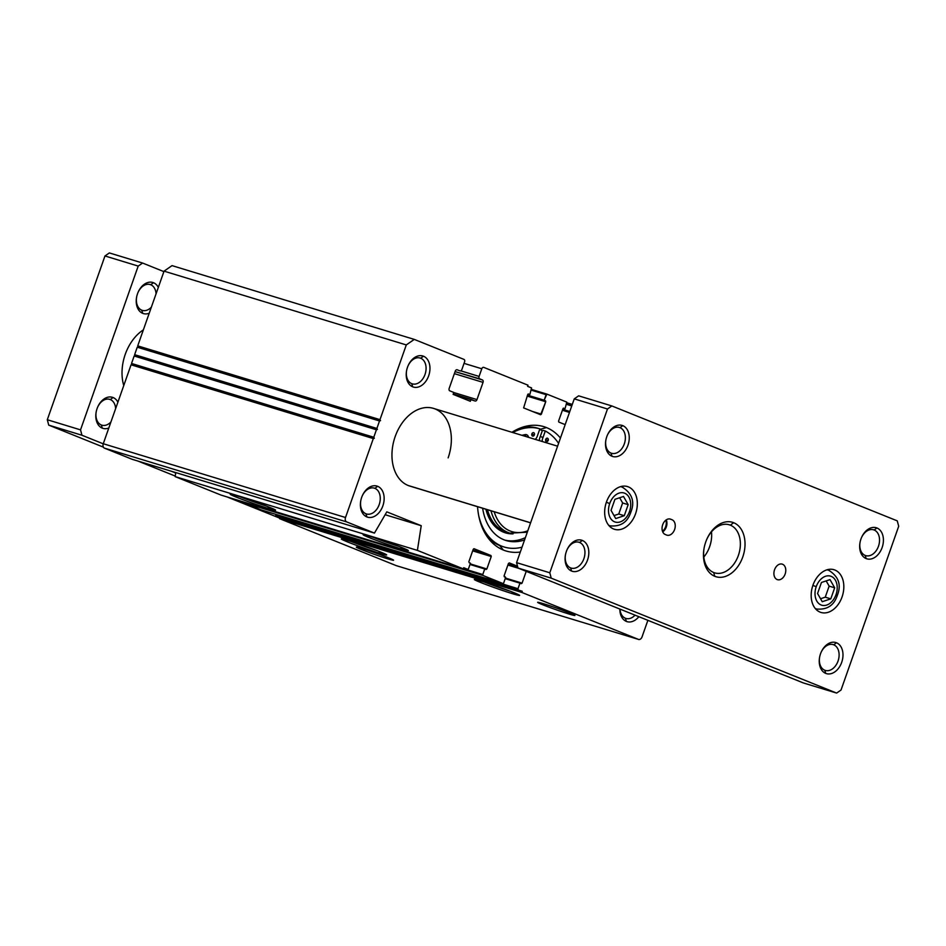 <?xml version="1.0" encoding="UTF-8"?>
<svg xmlns="http://www.w3.org/2000/svg" width="946" height="946" viewBox="0 0 946 946"><rect width="100%" height="100%" fill="white"/><g stroke="black" fill="none" stroke-linecap="round" stroke-linejoin="round"><path stroke-width="1.42" d="M411.522 486.516A40.607 28.486 -73.1 0 1 395.18 436.567A40.607 28.486 -73.1 0 1 435.136 408.968A40.607 28.486 -73.1 0 1 448.132 457.888A40.607 28.486 106.9 0 0 433.481 408.388A40.607 28.486 106.9 0 0 395.18 436.567A40.607 28.486 106.9 0 0 409.831 486.078L530.588 522.854M379.204 551.471L379.677 553.256A23.957 1.041 -160.6 0 0 386.654 554.876A23.957 1.041 -160.6 0 0 372.641 548.964A23.957 1.041 -160.6 0 0 348.435 540.674A23.957 1.041 -160.6 0 0 341.494 538.972A23.957 1.041 -160.6 0 0 354.561 544.636A23.957 1.041 -160.6 0 0 379.677 553.256L379.204 551.471M400.891 547.166L401.376 548.952A23.957 1.041 -160.6 0 0 408.341 550.572A23.957 1.041 -160.6 0 0 394.34 544.66A23.957 1.041 -160.6 0 0 370.134 536.37A23.957 1.041 -160.6 0 0 363.193 534.667A23.957 1.041 -160.6 0 0 376.26 540.332A23.957 1.041 -160.6 0 0 401.376 548.952L400.891 547.166M268.002 506.689L268.487 508.487A23.957 1.041 -160.6 0 0 275.452 510.107A23.957 1.041 -160.6 0 0 261.451 504.183A23.957 1.041 -160.6 0 0 237.245 495.905A23.957 1.041 -160.6 0 0 230.304 494.202A23.957 1.041 -160.6 0 0 243.37 499.866A23.957 1.041 -160.6 0 0 268.487 508.487L268.002 506.689M512.093 591.936L512.566 593.721A23.957 1.041 -160.6 0 0 519.543 595.341A23.957 1.041 -160.6 0 0 505.531 589.429A23.957 1.041 -160.6 0 0 481.325 581.151A23.957 1.041 -160.6 0 0 474.384 579.449A23.957 1.041 -160.6 0 0 487.462 585.113A23.957 1.041 -160.6 0 0 512.566 593.721L512.093 591.936M568.771 612.594L569.161 614.072A19.748 0.863 -160.6 0 0 574.908 615.408A19.748 0.863 -160.6 0 0 563.367 610.525A19.748 0.863 -160.6 0 0 543.406 603.702A19.748 0.863 -160.6 0 0 537.683 602.295A19.748 0.863 -160.6 0 0 548.455 606.965A19.748 0.863 -160.6 0 0 569.161 614.072L568.771 612.594M387.434 557.371L387.825 558.85A19.748 0.863 -160.6 0 0 393.571 560.174A19.748 0.863 -160.6 0 0 382.018 555.302A19.748 0.863 -160.6 0 0 362.07 548.479A19.748 0.863 -160.6 0 0 356.346 547.072A19.748 0.863 -160.6 0 0 367.119 551.743A19.748 0.863 -160.6 0 0 387.825 558.85L387.434 557.371M625.377 618.246L626.347 621.404A16.248 11.399 106.9 0 0 638.846 616.697A16.248 11.399 -73.1 0 1 626.347 621.404L625.377 618.246A13.492 9.472 106.9 0 0 625.921 618.436A13.492 9.472 106.9 0 0 635.05 615.16A13.492 9.472 -73.1 0 1 625.377 618.246A13.492 9.472 -73.1 0 1 620.008 609.106A13.492 9.472 106.9 0 0 625.377 618.246M411.735 383.662L412.704 386.819A16.248 11.399 106.9 0 0 428.68 375.787A16.248 11.399 106.9 0 0 423.477 356.216L420.698 358.227A13.492 9.472 -73.1 0 1 425.014 374.486A13.492 9.472 -73.1 0 1 411.735 383.662A13.492 9.472 106.9 0 0 412.29 383.863A13.492 9.472 106.9 0 0 425.144 374.096A13.492 9.472 106.9 0 0 420.698 358.227L419.586 357.895L420.698 358.227A13.492 9.472 106.9 0 0 420.142 358.037A13.492 9.472 106.9 0 0 408.093 365.747A13.492 9.472 -73.1 0 1 420.698 358.227L423.477 356.216A16.248 11.399 106.9 0 0 408.199 365.511A16.248 11.399 106.9 0 0 406.52 370.998A16.248 11.399 106.9 0 0 412.704 386.819L411.735 383.662A13.492 9.472 -73.1 0 1 406.567 370.737A13.492 9.472 106.9 0 0 411.735 383.662M365.925 513.773L366.882 516.93A16.248 11.399 106.9 0 0 382.858 505.885A16.248 11.399 106.9 0 0 377.667 486.315L374.876 488.337A13.492 9.472 -73.1 0 1 379.192 504.596A13.492 9.472 -73.1 0 1 365.925 513.773A13.492 9.472 106.9 0 0 366.469 513.962A13.492 9.472 106.9 0 0 379.334 504.206A13.492 9.472 106.9 0 0 374.876 488.337L373.765 487.994L374.876 488.337A13.492 9.472 106.9 0 0 374.332 488.148A13.492 9.472 106.9 0 0 362.271 495.846A13.492 9.472 -73.1 0 1 374.876 488.337L377.667 486.315A16.248 11.399 106.9 0 0 362.377 495.609A16.248 11.399 106.9 0 0 360.71 501.096A16.248 11.399 106.9 0 0 366.882 516.93L365.925 513.773A13.492 9.472 -73.1 0 1 360.757 500.848A13.492 9.472 106.9 0 0 365.925 513.773M503.177 546.693A61.727 43.303 -73.1 0 1 499.677 545.523L503.355 550.04A64.978 45.574 106.9 0 0 520.312 552.038A64.978 45.574 -73.1 0 1 503.355 550.04L499.677 545.523A61.727 43.303 106.9 0 0 502.184 546.41L504.159 547.013A61.727 43.303 -73.1 0 1 499.003 544.908A61.727 43.303 -73.1 0 1 478.688 515.523A61.727 43.303 106.9 0 0 499.003 544.908L497.017 544.305L499.003 544.908A61.727 43.303 106.9 0 0 522.015 547.19A61.727 43.303 -73.1 0 1 504.159 547.013M560.458 438.045A64.978 45.574 106.9 0 0 546.469 427.58L539.681 429.46A61.183 42.925 -73.1 0 1 542.342 430.69L543.3 430.418L542.342 430.69A61.183 42.925 106.9 0 0 539.681 429.46A61.183 42.925 106.9 0 0 539.658 429.46A61.183 42.925 -73.1 0 1 539.681 429.46L546.469 427.58A64.978 45.574 106.9 0 0 521.719 427.497A64.978 45.574 106.9 0 0 511.963 432.287A64.978 45.574 -73.1 0 1 546.469 427.58A64.978 45.574 -73.1 0 1 560.458 438.045M512.791 432.535A61.727 43.303 -73.1 0 1 539.87 428.845L537.896 428.242A61.727 43.303 106.9 0 0 519.389 428.384A61.727 43.303 -73.1 0 1 537.896 428.242L539.87 428.845L537.624 435.231A6.492 4.553 -73.1 0 1 535.259 439.382A6.492 4.553 106.9 0 0 537.624 435.231L539.87 428.845A61.727 43.303 106.9 0 0 512.791 432.535M486.658 535.897A61.727 43.303 106.9 0 0 497.017 544.305A61.727 43.303 106.9 0 0 499.677 545.523A61.727 43.303 -73.1 0 1 497.017 544.305A61.727 43.303 -73.1 0 1 486.658 535.897M516.244 540.485L519.011 541.337A54.963 38.55 106.9 0 0 524.581 539.918A54.963 38.55 -73.1 0 1 519.011 541.337L516.244 540.485A54.963 38.55 106.9 0 0 525.385 537.635A54.963 38.55 -73.1 0 1 516.244 540.485A54.963 38.55 -73.1 0 1 504.762 540.083A54.963 38.55 106.9 0 0 516.244 540.485M548.219 440.434L545.606 439.642L548.219 440.434A1.951 1.372 106.9 0 0 545.676 439.417A1.951 1.372 106.9 0 0 548.219 440.434A1.951 1.372 -73.1 0 1 545.676 439.417A1.951 1.372 -73.1 0 1 548.219 440.434M534.407 434.876L531.794 434.084L534.407 434.876A1.951 1.372 106.9 0 0 531.865 433.859A1.951 1.372 106.9 0 0 534.407 434.876A1.951 1.372 -73.1 0 1 531.865 433.859A1.951 1.372 -73.1 0 1 534.407 434.876M490.962 510.781A46.78 32.814 106.9 0 0 508.002 532.468A46.78 32.814 106.9 0 0 509.894 533.142A46.78 32.814 -73.1 0 1 508.002 532.468L504.537 531.416A46.78 32.814 106.9 0 0 506.441 532.09A46.78 32.814 -73.1 0 1 504.537 531.416A46.78 32.814 -73.1 0 1 487.497 509.728A46.78 32.814 106.9 0 0 504.537 531.416L508.002 532.468A46.78 32.814 -73.1 0 1 490.962 510.781M527.797 530.789A44.746 31.395 -73.1 0 1 510.06 530.978A44.746 31.395 -73.1 0 1 494.19 511.774A44.746 31.395 106.9 0 0 510.06 530.978A44.746 31.395 106.9 0 0 527.797 530.789M485.901 509.244A47.797 33.524 106.9 0 0 503.509 532.16A47.797 33.524 106.9 0 0 513.039 533.875A47.797 33.524 -73.1 0 1 503.509 532.16A47.797 33.524 -73.1 0 1 485.901 509.244M540.261 436.567L542.342 430.69L540.261 436.567A6.492 4.553 106.9 0 0 539.421 440.647A6.492 4.553 -73.1 0 1 540.261 436.567L543.039 437.419L540.261 436.567M525.81 436.496A6.492 4.553 -73.1 0 1 525.787 436.425A5.073 3.559 106.9 0 0 524.935 434.652A5.073 3.559 -73.1 0 1 525.787 436.425A6.492 4.553 106.9 0 0 525.81 436.496M528.578 437.348A6.492 4.553 -73.1 0 1 528.554 437.265L525.787 436.425L528.554 437.265A5.073 3.559 106.9 0 0 526.461 434.675A5.073 3.559 106.9 0 0 525.267 434.604A54.963 38.55 106.9 0 0 521.944 435.326A54.963 38.55 -73.1 0 1 525.267 434.604A5.073 3.559 -73.1 0 1 528.554 437.265A6.492 4.553 106.9 0 0 528.578 437.348M482.649 508.25A54.963 38.55 106.9 0 0 506.134 540.544A54.963 38.55 106.9 0 0 519.011 541.337A54.963 38.55 -73.1 0 1 482.649 508.25M542.2 441.486A6.492 4.553 -73.1 0 1 543.039 437.419L545.286 431.021L543.3 430.418L545.286 431.021A61.727 43.303 -73.1 0 1 558.578 443.367A61.727 43.303 106.9 0 0 545.286 431.021L543.039 437.419A6.492 4.553 106.9 0 0 542.2 441.486M477.553 506.701A64.978 45.574 106.9 0 0 488.077 537.931A64.978 45.574 106.9 0 0 503.355 550.04A64.978 45.574 -73.1 0 1 477.553 506.701M619.855 609.047A16.248 11.399 106.9 0 0 626.347 621.404A16.248 11.399 -73.1 0 1 619.855 609.047M484.257 582.062A22.337 0.97 -160.6 0 0 510.213 591.203A22.337 0.97 19.4 0 1 484.257 582.062M240.166 496.816A22.337 0.97 -160.6 0 0 266.122 505.956A22.337 0.97 19.4 0 1 240.166 496.816M373.055 537.281A22.337 0.97 -160.6 0 0 399.011 546.421A22.337 0.97 19.4 0 1 373.055 537.281M351.356 541.585A22.337 0.97 -160.6 0 0 377.324 550.738A22.337 0.97 19.4 0 1 351.356 541.585M164.048 271.147L137.726 345.869L379.985 419.646L406.295 344.923L164.048 271.147L406.295 344.923L414.289 339.401L463.93 359.385A2.034 1.419 -73.1 0 1 464.581 361.833L461.885 369.496A2.034 1.419 -73.1 0 1 459.969 370.903A2.034 1.419 -73.1 0 1 459.886 370.867L457.237 369.803A2.034 1.419 106.9 0 0 457.155 369.78A2.034 1.419 106.9 0 0 455.239 371.187L449.173 388.404A2.034 1.419 106.9 0 0 449.823 390.852L453.796 392.448L453.122 394.364L470.328 401.293L471.002 399.378L474.975 400.974A2.034 1.419 106.9 0 0 475.058 401.009A2.034 1.419 106.9 0 0 476.973 399.602L483.039 382.373A2.034 1.419 106.9 0 0 482.389 379.937L479.74 378.861A2.034 1.419 -73.1 0 1 479.09 376.425L481.786 368.763A2.034 1.419 -73.1 0 1 483.702 367.355A2.034 1.419 -73.1 0 1 483.784 367.391L527.998 385.188L527.596 386.335L531.569 387.931L529.866 394.458L527.75 394.482L523.623 407.903L540.604 414.726L545.747 401.731L544.163 400.217L546.883 394.104L566.772 402.109L565.081 408.637L562.965 408.66L558.578 421.1L558.838 422.082L565.176 424.624L558.838 422.082L558.578 421.1L562.965 408.66L565.081 408.637L563.402 408.128L565.081 408.637L566.772 402.109L546.918 394.115L546.126 394.671L531.38 390.178L546.126 394.671L544.163 400.217L527.513 395.144L545.487 400.749L527.466 395.262L545.487 400.749L545.747 401.731L527.182 396.078L545.747 401.731L541.372 414.171L532.468 411.451L541.372 414.171L540.568 414.715L523.623 407.903L527.75 394.482L529.866 394.458L528.187 393.95L529.866 394.458L531.569 387.931L527.596 386.335L527.998 385.188L483.784 367.391A2.034 1.419 106.9 0 0 481.786 368.763L464.037 363.359L481.786 368.763L479.09 376.425L460.749 370.832L479.09 376.425A2.034 1.419 106.9 0 0 479.74 378.861L455.085 371.612L482.389 379.937A2.034 1.419 -73.1 0 1 483.039 382.373L454.376 373.646L483.039 382.373L476.973 399.602L453.773 392.531L476.973 399.602A2.034 1.419 -73.1 0 1 474.975 400.974L453.264 393.974L471.002 399.378L470.328 401.293L453.122 394.364L453.796 392.448L449.823 390.852A2.034 1.419 -73.1 0 1 449.173 388.404L455.239 371.187A2.034 1.419 -73.1 0 1 457.237 369.803L459.886 370.867A2.034 1.419 106.9 0 0 461.885 369.496L464.581 361.833A2.034 1.419 106.9 0 0 463.93 359.385L414.289 339.401L172.03 265.625L414.289 339.401L406.295 344.923L379.985 419.646L137.726 345.869L138.293 346.851L380.54 420.627L379.985 419.646L380.54 420.627L138.293 346.851L137.265 347.194L379.512 420.97L380.54 420.627L379.512 420.97L137.265 347.194L134.628 354.679L376.886 428.443L379.512 420.97L376.886 428.443L134.628 354.679L135.195 355.661L377.442 429.425L376.886 428.443L377.442 429.425L135.195 355.661L134.166 356.003L376.413 429.768L377.442 429.425L376.413 429.768L134.166 356.003L131.529 363.477L373.776 437.253L376.413 429.768L373.776 437.253L131.529 363.477L132.097 364.458L374.344 438.235L373.776 437.253L374.344 438.235L132.097 364.458L131.068 364.801L373.315 438.577L374.344 438.235L373.315 438.577L131.068 364.801L103.268 443.733L345.515 517.509L373.315 438.577L345.515 517.509L103.268 443.733A3.654 2.566 106.9 0 0 104.438 448.132L346.685 521.908A3.654 2.566 -73.1 0 1 345.515 517.509A3.654 2.566 106.9 0 0 346.685 521.908L104.438 448.132L132.215 459.318L374.462 533.095L346.685 521.908L374.462 533.095L132.215 459.318L104.438 448.132A3.654 2.566 -73.1 0 1 103.268 443.733L131.068 364.801L132.097 364.458L131.529 363.477L134.166 356.003L135.195 355.661L134.628 354.679L137.265 347.194L138.293 346.851L137.726 345.869L164.048 271.147L172.03 265.625L164.048 271.147M386.808 511.845L374.462 533.095L386.808 511.845L421.23 525.704L386.808 511.845M385.14 514.719L421.23 525.704L385.14 514.719M175.779 472.586L175.152 476.607L417.399 550.383L421.23 525.704L417.399 550.383L175.152 476.607L221.068 495.101L463.315 568.865L417.399 550.383L463.315 568.865L221.068 495.101L175.152 476.607L175.779 472.586M268.487 508.487A23.957 1.041 19.4 0 1 236.524 497.218A23.957 1.041 19.4 0 1 237.245 495.905A23.957 1.041 19.4 0 1 269.196 507.162A23.957 1.041 19.4 0 1 268.487 508.487M401.376 548.952A23.957 1.041 19.4 0 1 369.413 537.683A23.957 1.041 19.4 0 1 370.134 536.37A23.957 1.041 19.4 0 1 402.085 547.639A23.957 1.041 19.4 0 1 401.376 548.952M463.717 567.718L463.315 568.865L463.717 567.718L467.691 569.315L463.717 567.718M463.599 568.073L467.726 569.326L468.483 568.771L467.726 569.326M470.446 563.213L468.483 568.771L470.446 563.213L469.121 562.681L470.446 563.213M468.861 561.711L473.237 549.271L468.861 561.711M473.97 548.692L473.237 549.271L473.97 548.692M472.965 550.052L490.986 555.539L474.041 548.715L490.986 555.539L472.965 550.052M472.681 550.868L491.246 556.52L490.986 555.539L491.246 556.52L472.681 550.868M470.209 563.887L486.859 568.96L491.246 556.52L486.859 568.96L470.209 563.887M486.067 569.504L486.859 568.96L484.742 568.972L486.067 569.504M469.996 564.49L484.742 568.972L469.996 564.49M463.398 568.617L482.779 574.518L484.742 568.972L482.779 574.518L463.398 568.617M240.473 501.002L240.792 501.735L483.039 575.499L482.779 574.518L483.039 575.499L240.792 501.735L260.647 509.728L502.905 583.493L483.039 575.499L502.905 583.493L260.682 509.74L240.473 501.002M503.698 582.949L505.649 577.391L503.698 582.949M504.336 576.859L505.649 577.391L504.076 575.889L504.336 576.859M508.451 563.449L504.076 575.889L508.451 563.449M508.179 564.23L517.769 567.151L508.179 564.23M517.521 566.228L509.244 562.894L517.521 566.228M507.884 565.046L518.928 568.404L507.884 565.046M505.424 578.065L522.074 583.138L526.224 571.349L522.074 583.138L505.424 578.065M521.27 583.682L522.074 583.138L519.957 583.15L521.27 583.682M505.211 578.668L519.957 583.15L505.211 578.668M275.936 514.388L517.994 588.696L519.957 583.15L517.994 588.696L275.747 514.931L276.007 515.913L518.254 589.677L517.994 588.696L518.254 589.677L276.007 515.913L522.227 591.274L279.981 517.509L279.578 518.656L521.825 592.433L522.227 591.274L521.825 592.433L279.578 518.656L396.197 565.613L638.444 639.39L521.825 592.433L638.444 639.39L396.197 565.613A3.654 2.566 106.9 0 0 396.35 565.673A3.654 2.566 106.9 0 0 396.504 565.708A3.654 2.566 -73.1 0 1 396.197 565.613L279.578 518.656L279.981 517.509L276.007 515.913L275.936 514.388M387.825 558.85A19.748 0.863 19.4 0 1 361.478 549.555A19.748 0.863 19.4 0 1 362.07 548.479A19.748 0.863 19.4 0 1 388.404 557.762A19.748 0.863 19.4 0 1 387.825 558.85M569.161 614.072A19.748 0.863 19.4 0 1 542.815 604.778A19.748 0.863 19.4 0 1 543.406 603.702A19.748 0.863 19.4 0 1 569.752 612.984A19.748 0.863 19.4 0 1 569.161 614.072M512.566 593.721A23.957 1.041 19.4 0 1 480.615 582.464A23.957 1.041 19.4 0 1 481.325 581.151A23.957 1.041 19.4 0 1 513.288 592.409A23.957 1.041 19.4 0 1 512.566 593.721M379.677 553.256A23.957 1.041 19.4 0 1 347.726 541.999A23.957 1.041 19.4 0 1 348.435 540.674A23.957 1.041 19.4 0 1 380.387 551.944A23.957 1.041 19.4 0 1 379.677 553.256M642.038 636.906A3.654 2.566 -73.1 0 1 638.597 639.437A3.654 2.566 -73.1 0 1 638.444 639.39A3.654 2.566 106.9 0 0 642.038 636.906L647.88 620.328L642.038 636.906M567.092 402.842L572.295 404.415L567.092 402.842M566.595 404.356L571.762 405.94L566.595 404.356M572.011 405.219L566.843 403.646L572.011 405.219M562.728 409.322L569.811 411.486L562.728 409.322M562.681 409.441L569.764 411.605L562.681 409.441M562.397 410.257L569.48 412.409L562.397 410.257M546.847 394.104L531.628 389.468L546.883 394.104M366.882 516.93A16.248 11.399 -73.1 0 1 361.679 497.36A16.248 11.399 -73.1 0 1 377.667 486.315A16.248 11.399 -73.1 0 1 382.858 505.885A16.248 11.399 -73.1 0 1 366.882 516.93M412.704 386.819A16.248 11.399 -73.1 0 1 407.501 367.249A16.248 11.399 -73.1 0 1 423.477 356.216A16.248 11.399 -73.1 0 1 428.68 375.787A16.248 11.399 -73.1 0 1 412.704 386.819M101.328 424.979L102.286 428.136A16.248 11.399 106.9 0 0 108.79 428.041A16.248 11.399 -73.1 0 1 102.286 428.136L101.328 424.979A13.492 9.472 106.9 0 0 101.872 425.18A13.492 9.472 106.9 0 0 110.93 421.963A13.492 9.472 -73.1 0 1 101.328 424.979A13.492 9.472 -73.1 0 1 96.161 412.054A13.492 9.472 106.9 0 0 101.328 424.979M117.895 402.18A16.248 11.399 106.9 0 0 113.071 397.533L110.28 399.543A13.492 9.472 -73.1 0 1 115.649 408.589A13.492 9.472 106.9 0 0 110.28 399.543L109.18 399.212L110.28 399.543A13.492 9.472 106.9 0 0 109.736 399.354A13.492 9.472 106.9 0 0 97.686 407.052A13.492 9.472 -73.1 0 1 110.28 399.543L113.071 397.533A16.248 11.399 106.9 0 0 97.781 406.827A16.248 11.399 106.9 0 0 96.114 412.314A16.248 11.399 106.9 0 0 102.286 428.136A16.248 11.399 -73.1 0 1 97.095 408.566A16.248 11.399 -73.1 0 1 113.071 397.533A16.248 11.399 -73.1 0 1 117.895 402.18M141.758 310.182L142.716 313.339A16.248 11.399 106.9 0 0 149.22 313.244A16.248 11.399 -73.1 0 1 142.716 313.339L141.758 310.182A13.492 9.472 106.9 0 0 142.302 310.371A13.492 9.472 106.9 0 0 151.36 307.166A13.492 9.472 -73.1 0 1 141.758 310.182A13.492 9.472 -73.1 0 1 136.591 297.257A13.492 9.472 106.9 0 0 141.758 310.182M158.325 287.383A16.248 11.399 106.9 0 0 153.5 282.724L150.71 284.746A13.492 9.472 -73.1 0 1 156.078 293.792A13.492 9.472 106.9 0 0 150.71 284.746L149.598 284.415L150.71 284.746A13.492 9.472 106.9 0 0 150.166 284.557A13.492 9.472 106.9 0 0 138.116 292.255A13.492 9.472 -73.1 0 1 150.71 284.746L153.5 282.724A16.248 11.399 106.9 0 0 138.211 292.018A16.248 11.399 106.9 0 0 136.543 297.517A16.248 11.399 106.9 0 0 142.716 313.339A16.248 11.399 -73.1 0 1 137.513 293.768A16.248 11.399 -73.1 0 1 153.5 282.724A16.248 11.399 -73.1 0 1 158.325 287.383M530.611 522.783L408.175 485.499L530.611 522.783M570.604 567.884L571.561 571.041A16.248 11.399 106.9 0 0 587.537 560.008A16.248 11.399 106.9 0 0 582.346 540.438L579.555 542.448A13.492 9.472 -73.1 0 1 583.883 558.708A13.492 9.472 -73.1 0 1 570.604 567.884A13.492 9.472 106.9 0 0 571.148 568.085A13.492 9.472 106.9 0 0 584.013 558.317A13.492 9.472 106.9 0 0 579.555 542.448L578.444 542.117L579.555 542.448A13.492 9.472 106.9 0 0 579.011 542.259A13.492 9.472 106.9 0 0 566.95 549.969A13.492 9.472 -73.1 0 1 579.555 542.448L582.346 540.438A16.248 11.399 106.9 0 0 567.056 549.732A16.248 11.399 106.9 0 0 565.389 555.219A16.248 11.399 106.9 0 0 571.561 571.041L570.604 567.884A13.492 9.472 -73.1 0 1 565.436 554.959A13.492 9.472 106.9 0 0 570.604 567.884M865.188 555.432L866.158 558.589A16.248 11.399 106.9 0 0 882.133 547.545A16.248 11.399 106.9 0 0 876.93 527.974L874.151 529.997A13.492 9.472 -73.1 0 1 878.467 546.256A13.492 9.472 -73.1 0 1 865.188 555.432A13.492 9.472 106.9 0 0 865.744 555.621A13.492 9.472 106.9 0 0 878.598 545.866A13.492 9.472 106.9 0 0 874.151 529.997L873.04 529.654L874.151 529.997A13.492 9.472 106.9 0 0 873.596 529.807A13.492 9.472 106.9 0 0 861.546 537.505A13.492 9.472 -73.1 0 1 874.151 529.997L876.93 527.974A16.248 11.399 106.9 0 0 861.652 537.269A16.248 11.399 106.9 0 0 859.973 542.756A16.248 11.399 106.9 0 0 866.158 558.589L865.188 555.432A13.492 9.472 -73.1 0 1 860.02 542.507A13.492 9.472 106.9 0 0 865.188 555.432M611.021 453.087L611.991 456.244A16.248 11.399 106.9 0 0 627.967 445.211A16.248 11.399 106.9 0 0 622.764 425.641L619.985 427.651A13.492 9.472 -73.1 0 1 624.301 443.911A13.492 9.472 -73.1 0 1 611.021 453.087A13.492 9.472 106.9 0 0 611.577 453.276A13.492 9.472 106.9 0 0 624.443 443.52A13.492 9.472 106.9 0 0 619.985 427.651L618.873 427.32L619.985 427.651A13.492 9.472 106.9 0 0 619.441 427.462A13.492 9.472 106.9 0 0 607.379 435.16A13.492 9.472 -73.1 0 1 619.985 427.651L622.764 425.641A16.248 11.399 106.9 0 0 607.486 434.935A16.248 11.399 106.9 0 0 605.818 440.422A16.248 11.399 106.9 0 0 611.991 456.244L611.021 453.087A13.492 9.472 -73.1 0 1 605.854 440.162A13.492 9.472 106.9 0 0 611.021 453.087M824.758 670.229L825.728 673.386A16.248 11.399 106.9 0 0 841.704 662.342A16.248 11.399 106.9 0 0 836.501 642.772L833.722 644.794A13.492 9.472 -73.1 0 1 838.038 661.053A13.492 9.472 -73.1 0 1 824.758 670.229A13.492 9.472 106.9 0 0 825.314 670.418A13.492 9.472 106.9 0 0 838.18 660.663A13.492 9.472 106.9 0 0 833.722 644.794L832.61 644.463L833.722 644.794A13.492 9.472 106.9 0 0 833.178 644.604A13.492 9.472 106.9 0 0 821.116 652.302A13.492 9.472 -73.1 0 1 833.722 644.794L836.501 642.772A16.248 11.399 106.9 0 0 821.223 652.066A16.248 11.399 106.9 0 0 819.555 657.565A16.248 11.399 106.9 0 0 825.728 673.386L824.758 670.229A13.492 9.472 -73.1 0 1 819.591 657.304A13.492 9.472 106.9 0 0 824.758 670.229M713.662 572.507L714.809 576.303A28.427 19.937 106.9 0 0 742.776 556.969A28.427 19.937 106.9 0 0 733.682 522.724L730.336 525.148A25.128 17.631 -73.1 0 1 738.377 555.42A25.128 17.631 -73.1 0 1 713.662 572.507A25.128 17.631 106.9 0 0 714.679 572.862A25.128 17.631 106.9 0 0 738.625 554.699A25.128 17.631 106.9 0 0 730.336 525.148L728.278 524.522L730.336 525.148A25.128 17.631 106.9 0 0 729.319 524.794A25.128 17.631 106.9 0 0 706.816 539.267A25.128 17.631 -73.1 0 1 730.336 525.148L733.682 522.724A28.427 19.937 106.9 0 0 706.934 538.995A28.427 19.937 106.9 0 0 704.013 548.597A28.427 19.937 106.9 0 0 714.809 576.303L713.662 572.507A25.128 17.631 -73.1 0 1 704.061 548.302A25.128 17.631 106.9 0 0 713.662 572.507M711.475 531.865A25.128 17.631 -73.1 0 1 703.8 557.052A25.128 17.631 106.9 0 0 708.578 549.378A25.128 17.631 106.9 0 0 711.167 540.887A25.128 17.631 106.9 0 0 711.475 531.865M711.215 540.604A28.427 19.937 -73.1 0 1 708.459 549.638A28.427 19.937 106.9 0 0 711.215 540.604M662.496 531.285A8.124 5.7 106.9 0 0 665.83 520.17A8.124 5.7 -73.1 0 1 662.496 531.285M777.151 579.555A8.124 5.7 106.9 0 0 777.482 579.673A8.124 5.7 106.9 0 0 785.215 573.796A8.124 5.7 106.9 0 0 782.543 564.242L781.869 564.041L782.543 564.242A8.124 5.7 106.9 0 0 782.212 564.135A8.124 5.7 106.9 0 0 774.467 570A8.124 5.7 106.9 0 0 777.151 579.555A8.124 5.7 -73.1 0 1 774.549 569.764A8.124 5.7 -73.1 0 1 782.543 564.242A8.124 5.7 -73.1 0 1 785.145 574.033A8.124 5.7 -73.1 0 1 777.151 579.555M613.576 528.98A22.337 15.668 106.9 0 0 614.486 529.299A22.337 15.668 106.9 0 0 635.771 513.146A22.337 15.668 106.9 0 0 628.404 486.894L626.571 486.327L628.404 486.894A22.337 15.668 106.9 0 0 627.494 486.575A22.337 15.668 106.9 0 0 606.209 502.716A22.337 15.668 106.9 0 0 613.576 528.98A22.337 15.668 -73.1 0 1 606.433 502.078A22.337 15.668 -73.1 0 1 628.404 486.894A22.337 15.668 -73.1 0 1 635.558 513.796A22.337 15.668 -73.1 0 1 613.576 528.98M609.709 503.532L606.362 502.279L609.709 503.532A15.183 10.654 -73.1 0 1 624.644 493.197A15.183 10.654 -73.1 0 1 629.516 511.502A15.183 10.654 -73.1 0 1 614.569 521.825A15.183 10.654 -73.1 0 1 609.709 503.532A15.183 10.654 106.9 0 0 614.569 521.825A15.183 10.654 106.9 0 0 629.516 511.502L630.852 512.141L629.516 511.502A15.183 10.654 106.9 0 0 624.644 493.197A15.183 10.654 106.9 0 0 609.709 503.532M608.68 525.267A20.304 14.237 106.9 0 0 609.378 525.586A20.304 14.237 106.9 0 0 610.205 525.87A20.304 14.237 -73.1 0 1 609.378 525.586L608.786 525.408L609.378 525.586A20.304 14.237 -73.1 0 1 608.68 525.267M820.087 612.133A22.337 15.668 106.9 0 0 820.998 612.452A22.337 15.668 106.9 0 0 842.283 596.299A22.337 15.668 106.9 0 0 834.916 570.036L833.083 569.48L834.916 570.036A22.337 15.668 106.9 0 0 834.005 569.717A22.337 15.668 106.9 0 0 812.72 585.87A22.337 15.668 106.9 0 0 820.087 612.133A22.337 15.668 -73.1 0 1 812.945 585.219A22.337 15.668 -73.1 0 1 834.916 570.036A22.337 15.668 -73.1 0 1 842.058 596.95A22.337 15.668 -73.1 0 1 820.087 612.133M816.221 586.674L812.874 585.432L816.221 586.674A15.183 10.654 -73.1 0 1 831.156 576.351A15.183 10.654 -73.1 0 1 836.016 594.656A15.183 10.654 -73.1 0 1 821.081 604.979A15.183 10.654 -73.1 0 1 816.221 586.674A15.183 10.654 106.9 0 0 821.081 604.979A15.183 10.654 106.9 0 0 836.016 594.656L837.352 595.294L836.016 594.656A15.183 10.654 106.9 0 0 831.156 576.351A15.183 10.654 106.9 0 0 816.221 586.674M815.192 608.42A20.304 14.237 106.9 0 0 815.89 608.739A20.304 14.237 106.9 0 0 816.717 609.023A20.304 14.237 -73.1 0 1 815.89 608.739L815.298 608.562L815.89 608.739A20.304 14.237 -73.1 0 1 815.192 608.42M834.679 587.809L830.009 579.626L821.447 582.476L817.557 593.52L822.228 601.715L830.789 598.853L834.679 587.809L829.145 586.118L834.679 587.809L830.789 598.853L825.255 597.174L830.789 598.853L822.228 601.715L817.557 593.52L821.447 582.476L830.009 579.626L834.679 587.809M826.165 580.903L829.145 586.118L825.255 597.174L820.537 598.747L825.255 597.174L829.145 586.118L826.165 580.903M826.946 569.835A20.304 14.237 -73.1 0 1 828.542 570.178A20.304 14.237 -73.1 0 1 829.37 570.473A20.304 14.237 106.9 0 0 828.542 570.178A20.304 14.237 106.9 0 0 826.946 569.835M815.346 608.609L816.717 609.023C827.206 609.933 834.088 605.357 837.352 595.294L835.909 594.951M628.168 504.656L623.497 496.473L614.935 499.322L611.045 510.367L615.716 518.562L624.277 515.7L628.168 504.656L622.634 502.965L628.168 504.656L624.277 515.7L618.743 514.021L624.277 515.7L615.716 518.562L611.045 510.367L614.935 499.322L623.497 496.473L628.168 504.656M619.654 497.75L622.634 502.965L618.743 514.021L614.025 515.594L618.743 514.021L622.634 502.965L619.654 497.75M620.434 486.682A20.304 14.237 -73.1 0 1 622.03 487.024A20.304 14.237 -73.1 0 1 622.858 487.32A20.304 14.237 106.9 0 0 622.03 487.024A20.304 14.237 106.9 0 0 620.434 486.682M608.834 525.456L610.205 525.87C620.694 526.78 627.576 522.204 630.852 512.141L629.362 511.786M662.72 531.865A8.124 5.7 106.9 0 0 666.268 519.862A8.124 5.7 -73.1 0 1 662.72 531.865M670.016 518.999L670.679 519.2A8.124 5.7 106.9 0 0 670.347 519.094A8.124 5.7 106.9 0 0 662.614 524.959A8.124 5.7 106.9 0 0 665.286 534.514L666.611 535.046A8.124 5.7 106.9 0 0 666.942 535.164A8.124 5.7 106.9 0 0 674.687 529.287A8.124 5.7 106.9 0 0 672.003 519.732L670.016 518.999M516.575 562.645L574.246 398.869L578.645 395.83L611.861 405.952L897.269 520.868L898.7 526.26L841.029 690.036L836.631 693.075L551.222 578.148L549.792 572.768L607.474 408.991L574.246 398.869L516.575 562.645L549.792 572.768L516.575 562.645L518.006 568.038L516.575 562.645M803.402 682.953L518.006 568.038L551.222 578.148L518.006 568.038L803.402 682.953L836.631 693.075L803.402 682.953M578.645 395.83L574.246 398.869L607.474 408.991L611.861 405.952L578.645 395.83M611.861 405.952L607.474 408.991L549.792 572.768L551.222 578.148L836.631 693.075L841.029 690.036L898.7 526.26L897.269 520.868L611.861 405.952M665.286 534.514A8.124 5.7 -73.1 0 1 662.697 524.723A8.124 5.7 -73.1 0 1 670.679 519.2L672.003 519.732A8.124 5.7 -73.1 0 1 674.604 529.524A8.124 5.7 -73.1 0 1 666.611 535.046L665.286 534.514M714.809 576.303A28.427 19.937 -73.1 0 1 705.716 542.046A28.427 19.937 -73.1 0 1 733.682 522.724A28.427 19.937 -73.1 0 1 742.776 556.969A28.427 19.937 -73.1 0 1 714.809 576.303M825.728 673.386A16.248 11.399 -73.1 0 1 820.525 653.816A16.248 11.399 -73.1 0 1 836.501 642.772A16.248 11.399 -73.1 0 1 841.704 662.342A16.248 11.399 -73.1 0 1 825.728 673.386M611.991 456.244A16.248 11.399 -73.1 0 1 606.788 436.674A16.248 11.399 -73.1 0 1 622.764 425.641A16.248 11.399 -73.1 0 1 627.967 445.211A16.248 11.399 -73.1 0 1 611.991 456.244M866.158 558.589A16.248 11.399 -73.1 0 1 860.955 539.019A16.248 11.399 -73.1 0 1 876.93 527.974A16.248 11.399 -73.1 0 1 882.133 547.545A16.248 11.399 -73.1 0 1 866.158 558.589M571.561 571.041A16.248 11.399 -73.1 0 1 566.358 551.471A16.248 11.399 -73.1 0 1 582.346 540.438A16.248 11.399 -73.1 0 1 587.537 560.008A16.248 11.399 -73.1 0 1 571.561 571.041M143.366 329.87A40.607 28.486 106.9 0 0 123.76 385.566A40.607 28.486 -73.1 0 1 143.366 329.87M142.598 263.047L138.199 266.086L80.528 429.862L81.947 435.243L103.244 443.816L81.947 435.243L80.528 429.862L138.199 266.086L104.971 255.964L47.3 419.74L80.528 429.862L47.3 419.74L48.731 425.132L81.947 435.243L48.731 425.132L103.374 447.127L48.731 425.132L47.3 419.74L104.971 255.964L138.199 266.086L142.598 263.047L163.883 271.62L142.598 263.047L109.369 252.925L142.598 263.047M171.321 471.226L175.708 473L171.321 471.226M138.092 461.116L175.235 476.063L138.092 461.116M226.945 496.887L279.756 518.148L226.945 496.887M109.369 252.925L104.971 255.964L109.369 252.925M506.441 532.09L509.894 533.142L527.289 532.208M260.682 509.74L502.929 583.505M396.35 565.673L638.597 639.437M837.352 595.294C841.562 584.782 838.629 576.421 828.542 570.178L827.171 569.764M630.852 512.141C635.062 501.628 632.117 493.268 622.03 487.024L620.659 486.611M557.584 446.181L433.481 408.388"/></g></svg>
